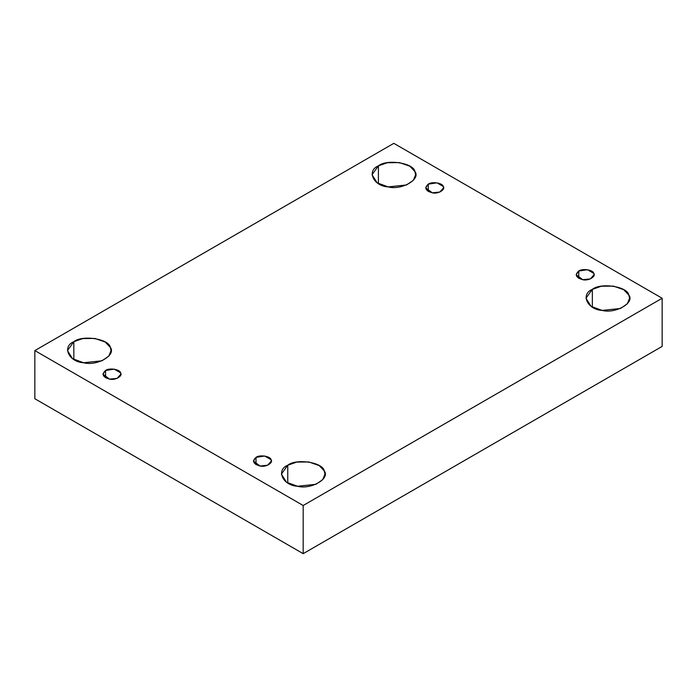 <?xml version="1.0" encoding="UTF-8"?>
<svg xmlns="http://www.w3.org/2000/svg" width="697" height="697" viewBox="0 0 697 697"><rect width="100%" height="100%" fill="white"/><g stroke="black" fill="none" stroke-linecap="round" stroke-linejoin="round"><path stroke-width="1.05" d="M428.272 184.165L425.64 187.824L432.297 192.834L439.851 192.032L443.588 187.824L443.283 186.482L436.941 182.823L428.272 184.165L428.272 191.492L428.272 184.165C431.748 181.281 442.778 182.989 443.283 186.482C445.88 189.662 437.803 194.324 432.297 192.834C425.423 190.795 424.081 187.911 428.272 184.165M378.419 183.642L378.419 165.842L372.032 174.747L377.164 182.849L388.185 186.901L406.534 184.966L413.391 180.279L415.621 174.747L414.881 171.488L409.819 166.191L399.468 162.593L387.375 162.723L378.419 165.842L378.419 183.642M73.83 359.486L73.83 341.696L67.443 350.591L72.575 358.702L83.596 362.745L101.954 360.811L108.81 356.132L111.032 350.591L110.292 347.333L105.23 342.044L94.879 338.437L82.795 338.576L73.83 341.696L73.83 359.486M105.561 370.482L102.929 374.141L109.577 379.151L117.14 378.349L120.877 374.141L120.572 372.808L114.23 369.14L105.561 370.482L105.561 377.809L105.561 370.482C109.028 367.598 120.058 369.305 120.572 372.808C123.16 375.979 115.083 380.649 109.577 379.151C102.712 377.112 101.37 374.228 105.561 370.482M256.034 457.363L253.412 461.022L260.059 466.032L267.613 465.23L271.36 461.022L271.055 459.68L264.703 456.021L256.034 457.363L256.034 464.69L256.034 457.363C259.511 454.479 270.541 456.178 271.055 459.68C273.642 462.86 265.566 467.521 260.059 466.032C253.185 463.993 251.844 461.1 256.034 457.363M287.765 483.004L287.765 465.213L281.379 474.108L286.511 482.219L297.532 486.262L315.88 484.328L322.746 479.649L324.968 474.108L324.227 470.85L319.165 465.561L308.815 461.954L296.73 462.085L287.765 465.213L287.765 483.004M592.345 307.15L592.345 289.36L585.968 298.255L591.1 306.366L602.121 310.409L620.469 308.475L627.326 303.796L629.557 298.255L628.807 294.997L623.754 289.708L613.404 286.101L601.311 286.24L592.345 289.36L592.345 307.15M578.754 271.046L576.123 274.705L582.77 279.706L590.333 278.913L594.071 274.705L593.766 273.363L587.423 269.704L578.754 271.046L578.754 278.373L578.754 271.046C582.222 268.153 593.26 269.861 593.766 273.363C596.353 276.543 588.277 281.205 582.77 279.706C575.905 277.676 574.563 274.784 578.754 271.046M662.15 346.409L662.15 298.255L303.178 505.508L303.178 553.662L662.15 346.409L303.178 553.662L303.178 505.508L662.15 298.255L662.15 346.409M34.85 398.745L34.85 350.591L393.822 143.338L662.15 298.255L393.822 143.338L34.85 350.591L303.178 505.508L34.85 350.591L34.85 398.745L303.178 553.662L34.85 398.745M592.345 289.36C600.788 282.355 627.57 286.502 628.807 294.997C635.106 302.716 615.495 314.042 602.121 310.409C587.397 309.695 580.218 294.23 592.345 289.36M287.765 465.213C296.199 458.208 322.99 462.346 324.227 470.85C330.517 478.569 310.906 489.895 297.532 486.262C282.808 485.548 275.629 470.083 287.765 465.213M73.83 341.696C82.263 334.691 109.054 338.838 110.292 347.333C116.582 355.061 96.97 366.378 83.596 362.745C68.872 362.031 61.693 346.566 73.83 341.696M378.419 165.842C386.852 158.838 413.643 162.985 414.881 171.488C421.171 179.207 401.559 190.525 388.185 186.901C373.461 186.186 366.282 170.713 378.419 165.842"/></g></svg>
